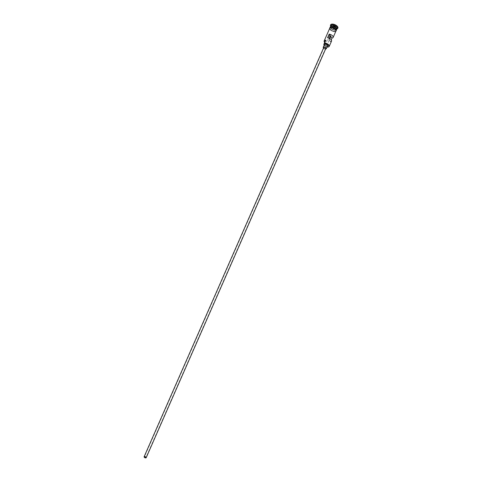 <?xml version="1.0" encoding="UTF-8"?>
<svg xmlns="http://www.w3.org/2000/svg" width="482" height="482" viewBox="0 0 482 482"><rect width="100%" height="100%" fill="white"/><g stroke="black" fill="none" stroke-linecap="round" stroke-linejoin="round"><path stroke-width="0.36" stroke-dasharray="2.41 1.81" d="M328.26 46.995A3.404 1.609 23.7 0 1 327.549 47.031L328.754 44.284A3.404 1.609 23.7 0 1 324.386 42.018M330.381 35.782A0.85 0.404 -156.3 0 0 329.67 35.554A0.85 0.404 -156.3 0 0 329.254 35.71A0.85 0.404 -156.3 0 0 330.068 36.493M323.771 47.501A1.133 0.536 -156.3 0 0 324.163 48.2A1.133 0.536 -156.3 0 0 325.296 48.628A1.133 0.536 -156.3 0 0 325.85 48.411M323.53 48.049A1.699 0.801 -156.3 0 0 325.537 48.959A1.699 0.801 -156.3 0 0 325.609 48.959M324.458 44.525A1.699 0.801 -156.3 0 0 325.049 45.579A1.699 0.801 -156.3 0 0 326.742 46.212A1.699 0.801 -156.3 0 0 327.573 45.892M336.611 29.498A3.404 1.609 23.7 0 1 335.026 30.005A3.404 1.609 23.7 0 1 331.761 28.824A3.404 1.609 23.7 0 1 330.405 26.769M336.569 29.637A3.404 1.609 23.7 0 1 334.906 30.276A3.404 1.609 23.7 0 1 331.52 29.01A3.404 1.609 23.7 0 1 330.333 26.902M337.087 28.45A3.404 1.609 23.7 0 1 336.255 29.022A3.404 1.609 23.7 0 1 335.424 29.089A3.404 1.609 23.7 0 1 330.995 26.715A3.404 1.609 23.7 0 1 330.857 25.715M336.9 28.878A3.97 1.874 23.7 0 1 336.84 28.89A3.97 1.874 23.7 0 1 335.87 28.962A3.97 1.874 23.7 0 1 330.7 26.197A3.97 1.874 23.7 0 1 330.67 26.142M331.544 41.084A3.404 1.609 23.7 0 1 330.417 41.711L331.242 39.831M335.966 31.011A3.404 1.609 23.7 0 1 334.303 31.649A3.404 1.609 23.7 0 1 330.917 30.384A3.404 1.609 23.7 0 1 329.73 28.275M331.592 27.179A3.404 1.609 23.7 0 1 334.978 28.45A3.404 1.609 23.7 0 1 336.165 30.553A3.404 1.609 23.7 0 1 334.502 31.191A3.404 1.609 23.7 0 1 331.122 29.926A3.404 1.609 23.7 0 1 329.929 27.817A3.404 1.609 23.7 0 1 331.592 27.179M337.846 28.125A3.97 1.874 23.7 0 1 335.948 28.781A3.97 1.874 23.7 0 1 332.086 27.36A3.97 1.874 23.7 0 1 330.58 24.937M329.833 38.632L329.212 40.042A0.85 0.404 -156.3 0 0 328.772 39.446L327.567 37.777M330.417 41.711L329.212 40.042M325.446 41.181A3.404 1.609 -156.3 0 0 325.705 40.862A3.404 1.609 -156.3 0 0 325.766 40.59A3.175 1.5 -156.3 0 0 325.712 40.584M324.681 42.464A3.175 1.5 -156.3 0 0 328.477 44.326A3.404 1.609 -156.3 0 0 327.013 43.567A2.326 1.097 -156.3 0 1 325.091 41.53M334.189 27.143L335.388 27.203L335.454 26.498L334.321 25.733L333.122 25.673L333.056 26.377L334.153 27.173L333.122 26.48L333.183 25.835L334.273 25.889L335.303 26.582L335.243 27.227L334.153 27.173L333.387 28.914L332.357 28.215L333.056 26.377M327.103 46.959A3.404 1.609 -156.3 0 0 325.808 46.314L327.013 43.567M325.844 40.277L325.766 40.59M324.157 45.212A2.326 1.097 -156.3 0 0 325.808 46.314M328.772 39.446L329.26 38.331M332.357 28.215L332.417 27.576L333.508 27.631L334.321 25.733M333.508 27.631L334.538 28.324L335.454 26.498M332.417 27.576L333.122 25.673M334.538 28.324L334.478 28.968L335.388 27.203M334.478 28.968L333.387 28.914M330.712 26.498A3.29 1.554 -156.3 0 0 330.519 26.763A3.29 1.554 -156.3 0 0 331.664 28.799A3.29 1.554 -156.3 0 0 334.936 30.029A3.29 1.554 -156.3 0 0 336.544 29.408A3.29 1.554 -156.3 0 0 336.605 29.083M336.394 28.583A3.29 1.554 23.7 0 1 336.502 29.504A3.29 1.554 23.7 0 1 334.894 30.119A3.29 1.554 23.7 0 1 331.628 28.896A3.29 1.554 23.7 0 1 330.477 26.859A3.29 1.554 23.7 0 1 331.224 26.311M329.61 28.546A3.458 1.633 -156.3 0 0 334.327 31.685A3.458 1.633 -156.3 0 0 335.846 31.282M336.081 30.788A3.458 1.633 23.7 0 1 334.526 31.228A3.458 1.633 23.7 0 1 330.17 29.047A3.458 1.633 23.7 0 1 331.568 27.149M329.254 35.71L144.371 456.888M330.519 26.763C330.411 28.131 331.899 29.203 334.99 29.98C336.171 29.866 336.689 29.679 336.544 29.408L336.502 29.504C336.611 28.137 335.123 27.064 332.032 26.287C330.851 26.402 330.333 26.588 330.477 26.859L330.519 26.763M336.255 29.022L336.84 28.89M336.165 30.553L336.394 30.035M329.501 28.799L330.327 29.986L332.188 31.179L334.412 31.74L335.737 31.535M329.929 27.817L330.158 27.293M330.995 26.715L330.7 26.197M324.494 43.609L325.705 40.862M330.815 36.397L145.925 457.575"/><path stroke-width="0.72" d="M327.103 46.959A3.404 1.609 -156.3 0 1 327.272 47.073A3.175 1.5 -156.3 0 0 327.368 47.079A3.175 1.5 -156.3 0 0 328.146 47.025A3.175 1.5 -156.3 0 0 328.405 45.037A3.175 1.5 -156.3 0 0 324.657 43.338A3.175 1.5 -156.3 0 0 324.561 43.332L324.639 43.019A3.404 1.609 23.7 0 1 328.025 44.29A3.404 1.609 23.7 0 1 329.212 46.393A3.404 1.609 23.7 0 1 328.381 46.971A3.404 1.609 23.7 0 1 328.26 46.995M144.787 456.731A0.85 0.404 -156.3 0 0 144.371 456.888A0.85 0.404 -156.3 0 0 144.666 457.418A0.85 0.404 -156.3 0 0 145.51 457.731A0.85 0.404 -156.3 0 0 145.925 457.575A0.85 0.404 -156.3 0 0 145.63 457.044A0.85 0.404 -156.3 0 0 144.787 456.731M330.068 36.493A0.85 0.404 -156.3 0 0 330.399 36.554A0.85 0.404 -156.3 0 0 330.809 36.409M145.636 457.9A1.133 0.536 -156.3 0 0 146.191 457.689A1.133 0.536 -156.3 0 0 145.793 456.984A1.133 0.536 -156.3 0 0 144.666 456.562A1.133 0.536 -156.3 0 0 144.112 456.773A1.133 0.536 -156.3 0 0 144.504 457.478A1.133 0.536 -156.3 0 0 145.636 457.9M146.191 457.689L325.85 48.411A1.133 0.536 -156.3 0 0 325.452 47.712A1.133 0.536 -156.3 0 0 324.326 47.29A1.133 0.536 -156.3 0 0 323.771 47.501L144.112 456.773M325.609 48.959A1.699 0.801 -156.3 0 0 326.368 48.64A1.699 0.801 -156.3 0 0 325.772 47.585A1.699 0.801 -156.3 0 0 324.079 46.953A1.699 0.801 -156.3 0 0 323.247 47.272A1.699 0.801 -156.3 0 0 323.53 48.049M326.368 48.64L327.573 45.892A1.699 0.801 -156.3 0 0 326.977 44.838A1.699 0.801 -156.3 0 0 325.29 44.205A1.699 0.801 -156.3 0 0 324.458 44.525L323.247 47.272M330.405 26.769A3.404 1.609 23.7 0 1 330.453 26.631A3.404 1.609 23.7 0 1 332.116 25.992A3.404 1.609 23.7 0 1 335.496 27.257A3.404 1.609 23.7 0 1 336.689 29.366A3.404 1.609 23.7 0 1 336.611 29.498M330.158 27.293L330.333 26.902A3.404 1.609 23.7 0 1 331.996 26.263A3.404 1.609 23.7 0 1 335.376 27.534A3.404 1.609 23.7 0 1 336.569 29.637L336.394 30.035M330.453 26.631L330.857 25.715A3.404 1.609 23.7 0 1 332.52 25.076A3.404 1.609 23.7 0 1 335.9 26.341A3.404 1.609 23.7 0 1 337.087 28.45L336.689 29.366M330.67 26.142A3.97 1.874 23.7 0 1 330.538 25.028A3.97 1.874 23.7 0 1 332.478 24.281A3.97 1.874 23.7 0 1 336.424 25.763A3.97 1.874 23.7 0 1 337.81 28.221A3.97 1.874 23.7 0 1 336.9 28.878M331.242 39.831L332.026 38.048A3.404 1.609 -156.3 0 0 333.152 37.421A3.404 1.609 -156.3 0 0 329.176 34.12L327.567 37.777A3.404 1.609 23.7 0 1 331.544 41.084L329.212 46.393M324.386 42.018A3.404 1.609 23.7 0 1 324.326 41.916A3.404 1.609 23.7 0 1 324.181 40.91L329.73 28.275A3.404 1.609 23.7 0 1 331.393 27.637A3.404 1.609 23.7 0 1 334.773 28.908A3.404 1.609 23.7 0 1 335.966 31.011L333.152 37.421M324.639 43.019L325.844 40.277A3.404 1.609 23.7 0 0 324.181 40.91M330.58 24.937A3.97 1.874 23.7 0 1 330.616 24.841A3.97 1.874 23.7 0 1 332.556 24.1A3.97 1.874 23.7 0 1 336.502 25.576A3.97 1.874 23.7 0 1 337.888 28.034A3.97 1.874 23.7 0 1 337.846 28.125M332.026 38.048L330.821 36.385L329.833 38.632M324.561 43.332A3.404 1.609 -156.3 0 1 324.494 43.609A3.404 1.609 -156.3 0 1 324.133 44.007L325.338 41.259A3.404 1.609 -156.3 0 0 325.446 41.181M325.712 40.584A3.175 1.5 -156.3 0 0 324.44 42.121A3.175 1.5 -156.3 0 0 324.681 42.464M325.338 41.259A2.326 1.097 -156.3 0 0 325.091 41.53L323.886 44.272A2.326 1.097 -156.3 0 0 324.157 45.212M329.26 38.331L330.381 35.782L329.176 34.12M336.605 29.083A3.29 1.554 -156.3 0 0 332.122 26.149A3.29 1.554 -156.3 0 0 330.712 26.498M331.224 26.311A3.29 1.554 23.7 0 1 332.086 26.239A3.29 1.554 23.7 0 1 336.394 28.583M335.846 31.282A3.458 1.633 -156.3 0 0 335.032 29.071A3.458 1.633 -156.3 0 0 331.369 27.607A3.458 1.633 -156.3 0 0 329.61 28.546M331.568 27.149A3.458 1.633 23.7 0 1 335.201 28.583A3.458 1.633 23.7 0 1 336.081 30.788M335.737 31.535L336.43 30.161L335.906 29.197L333.731 27.661L331.483 27.094L330.031 27.366L329.501 28.799"/></g></svg>

